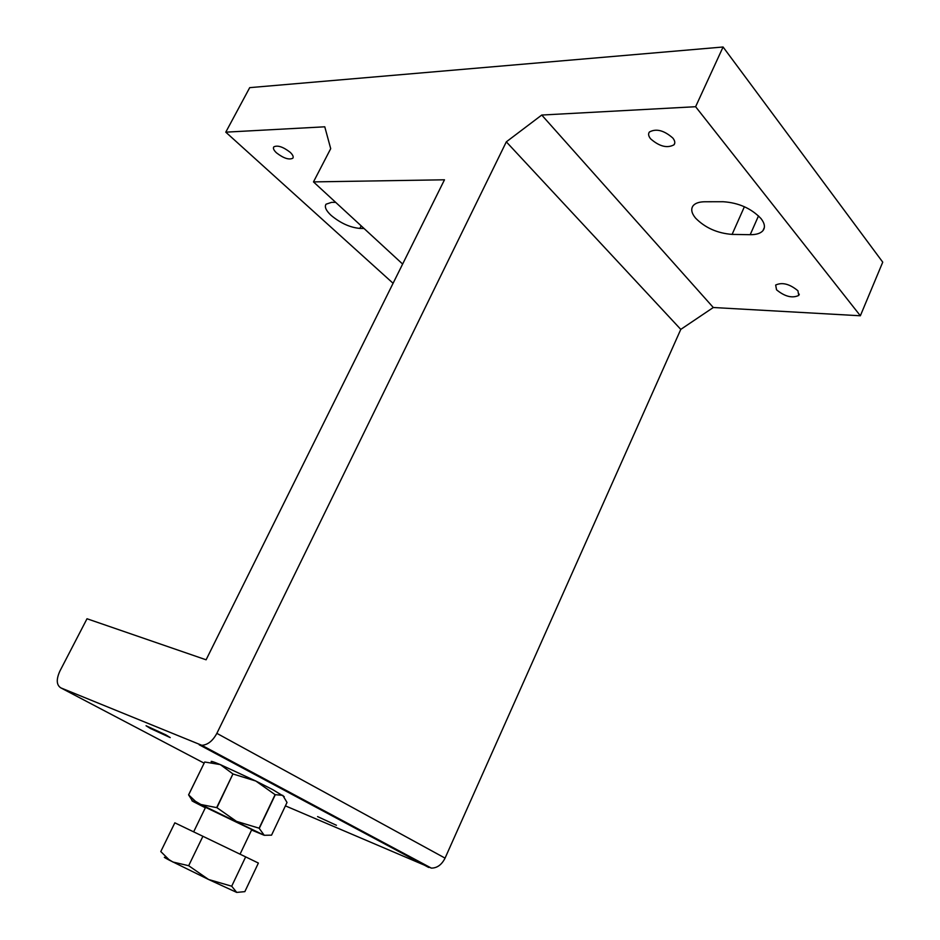 <?xml version="1.0" encoding="UTF-8"?>
<svg xmlns="http://www.w3.org/2000/svg" width="940" height="940" viewBox="0 0 940 940"><rect width="100%" height="100%" fill="white"/><g stroke="black" fill="none" stroke-linecap="round" stroke-linejoin="round"><path stroke-width="1.41" d="M231.698 886.209L208.574 879.488L236.727 892.413L231.698 886.209L245.657 856.88L202.911 836.295L188.67 865.705L172.889 862.015L168.918 859.583L160.787 851.558L174.84 822.829L202.911 836.295M240.053 854.178L251.791 829.573L205.566 807.331M216.682 807.554L232.944 773.937L216.94 807.683L200.878 804.499L196.049 802.325C191.361 800.281 190.691 800.163 194.016 801.985L205.343 807.777M251.579 830.032L264.222 835.284L259.123 828.199L275.091 794.664L282.799 795.357L287.017 802.466L271.543 835.155L264.246 835.284L200.878 804.499L195.426 801.28L188.588 794.841L204.709 762.011L188.635 794.852M233.202 774.055L255.821 781.034L272.847 789.706L284.221 796.627M275.279 794.758L259.322 828.293M336.438 825.285L317.579 816.602L336.438 825.285M165.875 734.88L170.222 737.595L150.494 728.512L146.053 725.75L165.875 734.88M732.096 234.401C717.291 233.249 705.106 227.809 695.541 218.092C691.488 213.157 690.689 209.021 693.156 205.684C695.33 203.134 699.243 201.818 704.906 201.759L723.154 201.724C738.664 202.758 751.283 208.375 761.012 218.574C764.761 223.415 765.407 227.445 762.951 230.653C760.554 233.402 756.312 234.742 750.202 234.695L732.096 234.401L744.398 206.718M364.038 228.491L359.879 228.42C350.115 227.527 340.527 223.191 331.139 215.401C326.004 210.584 324.312 206.847 326.039 204.203L331.538 202.37L335.686 202.358M797.931 290.766L798.741 295.454C792.197 298.462 784.794 296.57 776.534 289.802L775.664 285.043C782.209 282.024 789.635 283.939 797.931 290.766M672.829 138.039C674.955 140.742 675.355 142.998 674.015 144.795C667.236 148.485 659.445 146.499 650.644 138.862C648.447 136.136 648.036 133.856 649.387 132.011C656.179 128.31 663.993 130.319 672.829 138.039M290.202 152.315C292.857 154.877 293.738 156.839 292.834 158.214C289.026 160.094 283.563 158.296 276.466 152.832C273.763 150.259 272.87 148.285 273.775 146.887C277.594 144.995 283.069 146.816 290.202 152.315M695.612 106.713L860.359 315.77L713.295 307.509L541.745 115.044L695.612 106.713L723.083 47L249.711 87.643L225.776 132.164L324.77 126.806L330.704 148.661L313.478 181.902L444.479 179.799L206.095 659.798L87.009 618.755L59.925 671.019C56.118 679.42 56.424 685.037 60.818 687.868L201.818 745.303C207.728 744.915 212.746 740.932 216.858 733.353L506.319 141.846L680.783 329.388L445.066 858.126C441.694 864.788 437.112 868.114 431.343 868.102L285.408 805.862M713.295 307.509L680.783 329.388M541.745 115.044L506.319 141.846M204.709 762.011L220.289 764.584L255.821 781.034L275.091 794.664M211.888 762.258C209.632 760.542 212.44 761.318 220.289 764.584L232.944 773.937M259.123 828.199L236.469 821.36L216.94 807.683M188.588 794.841L192.359 800.798M166.638 858.102C162.843 856.54 163.713 857.209 169.235 860.124L208.574 879.488L188.67 865.705M245.657 856.88L258.382 863.061L244.846 891.637L236.727 892.413M402.637 264.058L313.478 181.902M225.776 132.164L393.085 283.281M723.083 47L882.742 262.154L860.359 315.77M758.51 215.871L750.202 234.695M359.879 228.42L361.183 225.859M216.858 733.353L445.066 858.126M199.174 744.762L428.699 867.456M60.818 687.868L204.097 763.139M764.361 227.457L762.951 230.653M799.282 294.185L798.741 295.454M674.744 143.221L674.015 144.795M196.049 802.325L195.426 801.28M193.652 831.853L205.601 807.249M431.343 868.102L201.818 745.303"/></g></svg>
